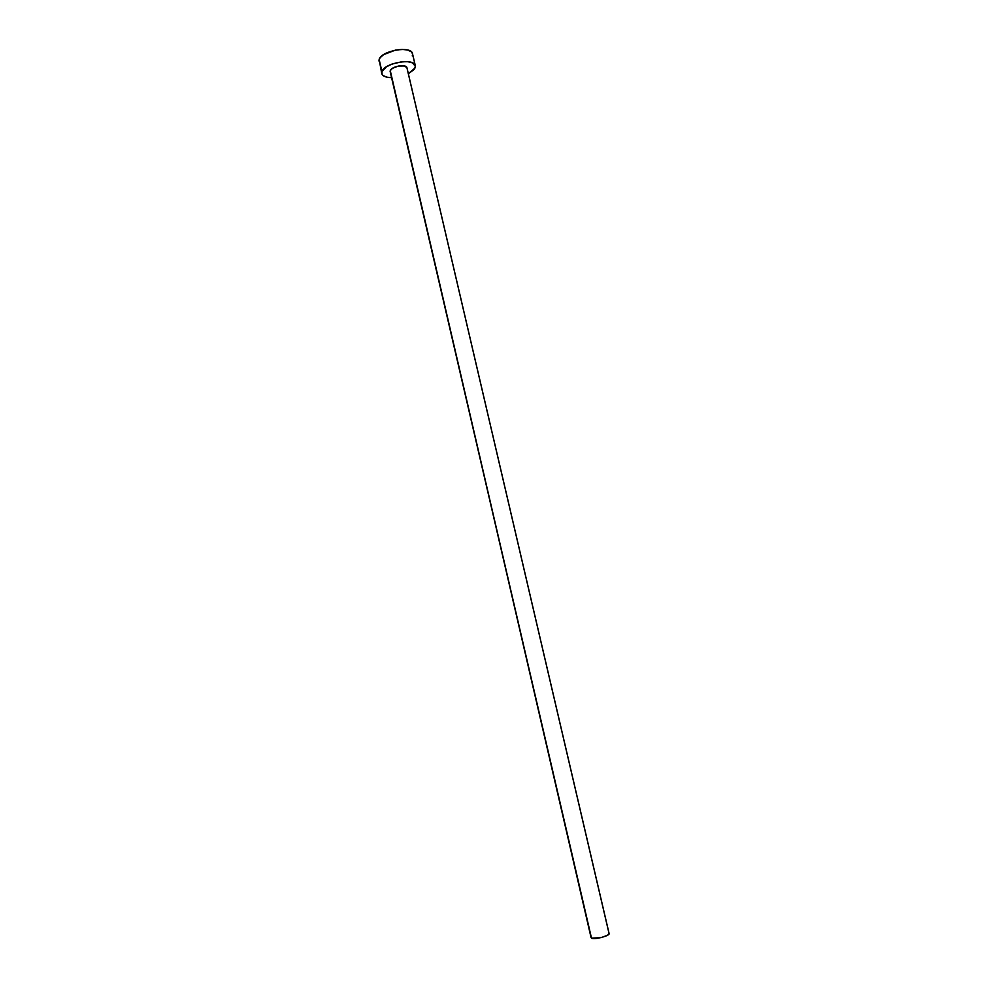 <?xml version="1.0" encoding="UTF-8"?>
<svg xmlns="http://www.w3.org/2000/svg" width="988" height="988" viewBox="0 0 988 988"><rect width="100%" height="100%" fill="white"/><g stroke="black" fill="none" stroke-linecap="round" stroke-linejoin="round"><path stroke-width="1.48" d="M390.124 71.371L591.516 938.23C594.307 939.971 610.139 935.747 609.102 933.549L607.311 935.364L601.322 937.538L591.516 938.23L390.26 70.63L392.495 68.283L398.46 66.023L404.475 65.949L406.957 67.764C406.5 63.714 391.483 66.295 390.26 70.63L591.046 937.489M415.318 65.69L412.502 53.673C411.588 45.423 381.393 50.598 379.133 59.428L381.924 71.531C384.233 62.862 414.454 57.637 415.318 65.727L415.084 67.925L408.353 73.779L414.133 69.493L415.405 66.431L412.552 62.862L407.846 61.713L401.684 61.787L391.841 64.134L386.37 66.838L381.924 71.531L379.133 59.428L381.751 73.507M391.569 77.681C385.888 77.533 382.615 76.15 381.763 73.532L381.924 71.531L382.097 74.384L383.134 75.557L386.888 77.188L391.569 77.681M406.994 68.073L609.016 933.364M412.268 55.908L412.589 54.389M412.502 53.698L411.28 51.747L407.587 49.993L402.042 49.4L395.509 50.079L383.554 54.661L380.01 57.835L378.898 60.947M406.945 67.752L609.102 933.549"/></g></svg>
